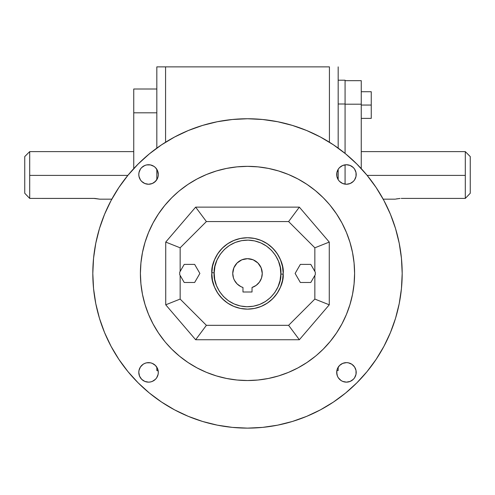 <?xml version="1.0" encoding="UTF-8"?>
<svg xmlns="http://www.w3.org/2000/svg" width="495" height="495" viewBox="0 0 495 495"><rect width="100%" height="100%" fill="white"/><g stroke="black" fill="none" stroke-linecap="round" stroke-linejoin="round"><path stroke-width="0.74" d="M24.942 193.452L29.7 198.408L29.7 175.391L127.858 175.391L29.7 175.391L29.7 151.619L29.7 198.408L27.138 195.754L29.7 198.408L93.765 198.408L99.712 199.163L111.808 199.163M467.862 195.754L470.25 193.254L470.25 156.569L465.3 151.619L465.3 198.408L467.862 195.754L465.3 198.408L465.3 151.619L470.25 156.569L470.25 193.254L467.862 195.748M94.935 198.439L29.7 198.408L24.75 193.254L24.75 156.569L29.7 151.619L24.75 156.569L24.75 193.254L27.132 195.748M367.142 175.391L465.3 175.391L367.142 175.391M211.804 273.438A35.696 35.696 0 0 1 247.84 237.742A35.696 35.696 0 0 1 283.196 273.438C284.662 262.826 273.673 238.144 247.506 237.742C221.42 238.225 210.653 262.375 211.81 272.757L214.187 272.807C213.036 263.037 223.474 240.112 248.137 240.131C272.782 241.053 282.336 264.355 280.813 274.075L283.19 274.119A35.696 35.696 0 0 0 283.196 273.438L282.509 280.405L280.479 287.1L277.181 293.275L272.739 298.683L267.331 303.119L261.162 306.417L254.467 308.453L247.5 309.14L240.533 308.453L233.838 306.417L227.669 303.119L222.261 298.683L217.819 293.275L214.521 287.1L212.491 280.405L211.804 273.438C210.338 284.056 221.327 308.731 247.494 309.14C273.58 308.657 284.347 284.507 283.19 274.119L280.813 274.075C281.964 283.845 271.526 306.77 246.863 306.752C222.218 305.83 212.664 282.521 214.187 272.807L211.81 272.757A35.696 35.696 0 0 0 211.804 273.438L212.491 266.477L214.521 259.782L217.819 253.607L222.261 248.199L227.669 243.757L233.838 240.459L240.533 238.429L247.5 237.742L254.467 238.429L261.162 240.459L267.331 243.757L272.739 248.199L277.181 253.607L280.479 259.782L282.509 266.477L283.196 273.438A35.696 35.696 0 0 1 247.16 309.134A35.696 35.696 0 0 1 211.804 273.438M158.307 372.389L158.122 374.288L158.307 372.389A9.758 9.758 0 0 1 148.556 382.146A9.758 9.758 0 0 1 138.798 372.389L139.541 376.12L138.798 372.389A9.758 9.758 0 0 1 148.556 362.631A9.758 9.758 0 0 1 158.307 372.389L157.565 368.651L158.307 372.389A9.758 9.758 0 0 0 158.122 370.489M140.927 283.938L142.467 294.333L140.927 283.938L140.407 273.438A107.093 107.093 0 0 1 247.5 166.351A107.093 107.093 0 0 1 354.593 273.438A107.093 107.093 0 0 1 247.5 380.531A107.093 107.093 0 0 1 140.407 273.438L140.431 275.628M158.307 174.494L158.122 176.393L158.307 174.494A9.758 9.758 0 0 1 148.556 184.251A9.758 9.758 0 0 1 138.798 174.494L138.984 176.393L138.798 174.494A9.758 9.758 0 0 1 148.556 164.736A9.758 9.758 0 0 1 158.307 174.494L157.565 170.756L158.307 174.494A9.758 9.758 0 0 0 148.556 164.736A9.758 9.758 0 0 0 138.798 174.494L138.984 172.588L138.798 174.494M333.438 402.058L320.42 409.86L333.438 402.058L345.634 393.018L356.883 382.821L367.073 371.572L376.12 359.382L383.922 346.358L390.413 332.634L395.53 318.341L399.218 303.621L401.445 288.604L402.188 273.438A154.688 154.688 0 0 1 247.5 428.125A154.688 154.688 0 0 1 92.812 273.438A154.688 154.688 0 0 1 247.5 118.751A154.688 154.688 0 0 1 402.188 273.438L401.445 258.279L399.218 243.262L395.53 228.535L390.413 214.242L383.922 200.518L376.12 187.5L367.073 175.304L356.883 164.062L345.634 153.865L333.438 144.825L320.42 137.016L306.696 130.525L292.403 125.414L306.696 130.525M356.202 372.389A9.758 9.758 0 0 1 346.444 382.146A9.758 9.758 0 0 1 336.693 372.389A9.758 9.758 0 0 1 346.444 362.631A9.758 9.758 0 0 1 356.202 372.389L356.016 370.483L356.016 374.288L356.202 372.389M356.202 174.494L356.016 172.588L356.016 176.393L356.202 174.494A9.758 9.758 0 0 1 346.444 184.251A9.758 9.758 0 0 1 336.693 174.494A9.758 9.758 0 0 1 346.444 164.736A9.758 9.758 0 0 1 356.202 174.494A9.758 9.758 0 0 0 355.466 170.763M262.257 273.438A14.757 14.757 0 0 1 252.023 287.484L252.023 292.001L252.023 287.484L256.15 285.392L259.423 282.131L261.527 278.011L262.257 273.438A14.757 14.757 0 0 0 247.5 258.687A14.757 14.757 0 0 0 232.743 273.438L233.869 267.795L237.068 263.006L241.851 259.807L247.5 258.687L253.149 259.807L257.932 263.006L261.131 267.795L262.257 273.438M233.473 278.011L234.358 280.151L237.086 283.889L240.83 286.605L242.977 287.484L242.977 292.001L242.977 287.484A14.757 14.757 0 0 1 232.743 273.438L233.473 278.011L232.928 275.752M314.851 299.073L314.851 275.449L314.851 299.073L288.604 325.32L299.351 339.743L329.268 304.809L314.851 299.073L329.268 304.809L299.351 339.743L195.649 339.743L206.396 325.32L180.149 299.073L206.396 325.32L195.649 339.743L165.732 304.809L165.732 242.074L180.149 247.803L206.396 221.562L195.649 207.139L299.351 207.139L288.604 221.562L314.851 247.803L329.268 242.074L299.351 207.139L329.268 242.074L329.268 304.809L329.268 242.074L314.851 247.803L314.851 271.427L314.851 247.803L288.604 221.562L299.351 207.139L195.649 207.139L165.732 242.074L165.732 304.809L195.649 339.743L299.351 339.743L288.604 325.32L206.396 325.32L288.604 325.32L314.851 299.073M295.125 273.438L300.347 264.398L310.786 264.398L300.347 264.398L295.125 273.438L300.347 282.484L295.125 273.438M184.214 282.484L194.653 282.484L199.875 273.438L194.653 282.484L184.214 282.484L179.704 274.669L179.704 272.207L184.214 264.398L194.653 264.398L199.875 273.438L194.653 264.398L184.214 264.398L179.704 272.207L179.704 274.669L184.214 282.484M180.149 299.073L165.732 304.809L180.149 299.073L180.149 275.449L180.149 299.073M145.815 307.036L147.733 312.357M153.054 323.922L158.456 332.937L153.054 323.922L148.562 314.424L145.023 304.524L142.467 294.333M257.994 380.018L268.395 378.471L257.994 380.018L247.5 380.531L237.006 380.018L226.605 378.471L216.414 375.922L206.52 372.382L197.016 367.884L188.001 362.482L179.561 356.221L171.777 349.167L165.837 342.726M171.777 349.167L173.114 350.485M208.958 373.354L213.908 375.123M247.5 380.531L249.69 380.507M281.092 375.123L286.419 373.211M297.984 367.884L306.999 362.482L297.984 367.884L288.48 372.382L278.586 375.922L268.395 378.471M354.074 262.944L352.533 252.549L354.074 262.944L354.593 273.438L354.074 283.938L352.533 294.333L349.977 304.524L346.438 314.424L341.946 323.922L336.544 332.937L330.283 341.377L323.223 349.167L316.781 355.101M323.223 349.167L324.541 347.824M347.416 311.98L349.185 307.036M354.593 273.438L354.568 271.248M349.185 239.846L347.416 234.896M341.946 222.96L336.544 213.945L341.946 222.96L346.438 232.458L349.977 242.352L352.533 252.549M237.006 166.865L226.605 168.405L237.006 166.865L247.5 166.351L257.994 166.865L268.395 168.405L278.586 170.961L288.48 174.5L297.984 178.992L306.999 184.394L315.439 190.655L323.223 197.715L329.163 204.157M323.223 197.715L321.886 196.397M286.042 173.522L281.092 171.753M247.5 166.351L245.31 166.37M213.908 171.753L208.958 173.522M197.016 178.992L188.001 184.394L197.016 178.992L206.52 174.5L216.414 170.961L226.605 168.405M140.407 273.438L140.927 262.944L142.467 252.549L145.023 242.352L148.562 232.458L153.054 222.96L158.456 213.945L164.717 205.499L171.777 197.715L178.219 191.782M171.777 197.715L170.459 199.058M147.584 234.896L145.815 239.846M165.732 242.074L195.649 207.139L206.396 221.562L288.604 221.562L206.396 221.562L180.149 247.803L165.732 242.074M355.46 170.756A9.758 9.758 0 0 0 354.568 169.086L356.016 172.588L355.46 170.756M354.55 169.055A9.758 9.758 0 0 0 346.463 164.736M346.444 164.736L350.182 165.478L346.444 164.736A9.758 9.758 0 0 0 342.726 165.472L346.444 164.736L344.545 164.922M342.707 165.485A9.758 9.758 0 0 0 336.693 174.494L336.878 176.393L338.332 179.914L339.545 181.393L342.713 183.509L339.545 181.393L338.332 179.914L336.878 176.393L336.878 172.588L336.693 174.494M242.977 292.001L252.023 292.001L242.977 292.001M315.296 272.207L315.296 274.669L310.786 282.484L300.347 282.484L310.786 282.484L315.296 274.669L315.296 272.207L310.786 264.398L315.296 272.207M356.202 372.37A9.758 9.758 0 0 0 354.568 366.974L356.016 370.483M354.556 366.956A9.758 9.758 0 0 0 353.356 365.496M353.337 365.483A9.758 9.758 0 0 0 351.871 364.277L354.562 366.968M351.865 364.271A9.758 9.758 0 0 0 344.551 362.816L342.713 363.373L346.444 362.631L344.545 362.816M342.713 363.373L339.545 365.489L341.024 364.277A9.758 9.758 0 0 0 336.693 372.389L337.435 376.12L336.878 374.288L336.878 370.483L336.693 372.389M99.47 228.535L104.587 214.242L99.47 228.535L95.783 243.262L93.555 258.279L92.812 273.438L93.555 288.604L95.783 303.621L99.47 318.341L104.587 332.634L111.078 346.358L118.88 359.382L127.927 371.572L138.117 382.821L149.366 393.018L161.562 402.058L174.58 409.86L188.304 416.351L202.597 421.468L217.324 425.156L232.341 427.383L247.5 428.125L262.659 427.383L277.676 425.156L292.403 421.468L306.696 416.351L320.42 409.86M161.562 144.825L174.58 137.016L161.562 144.825L149.366 153.865L138.117 164.062L127.927 175.304L118.88 187.5L111.078 200.518L104.587 214.242M144.818 381.404L148.556 382.146L150.455 381.954L148.556 382.146L144.818 381.404L141.65 379.288L139.541 376.12M157.565 368.651L155.455 365.489L152.287 363.373L155.455 365.489L156.667 366.968A9.758 9.758 0 0 0 150.468 362.816M152.287 363.373L150.455 362.816A9.758 9.758 0 0 0 146.65 362.816L150.455 362.816L146.65 362.816L144.818 363.373L146.65 362.816A9.758 9.758 0 0 0 143.135 364.271M138.984 370.483L138.798 372.389L138.984 370.483L140.438 366.968L143.129 364.277A9.758 9.758 0 0 0 141.657 365.483L140.438 366.968A9.758 9.758 0 0 0 138.798 372.37M338.332 377.809L341.024 380.5L338.332 377.809L337.435 376.12M344.545 381.954L346.444 382.146L350.182 381.404L346.444 382.146L342.713 381.404L341.024 380.5M355.46 376.12L356.016 374.288L354.562 377.809L353.35 379.288L350.182 381.404M348.35 362.816L346.444 362.631L348.35 362.816L351.871 364.277M339.545 365.489L337.435 368.651L339.545 365.489M344.545 184.06L346.444 184.251L350.182 183.509L346.444 184.251L342.713 183.509M353.35 181.393L354.562 179.914L353.35 181.393L350.182 183.509M139.541 178.225L140.438 179.914L138.984 176.393M146.65 184.06L148.556 184.251L152.287 183.509L148.556 184.251L144.818 183.509L141.65 181.393L140.438 179.914M153.976 182.606L156.667 179.914L157.565 178.225L155.455 181.393L152.287 183.509M155.455 167.595L153.976 166.382L155.455 167.595L157.565 170.756M150.455 164.922L146.65 164.922L144.818 165.478L146.65 164.922L150.455 164.922L153.976 166.382M139.541 170.756L138.984 172.588L140.438 169.073L141.65 167.595L144.818 165.478M141.644 365.496A9.758 9.758 0 0 0 140.444 366.956M280.813 274.075L280.294 267.566L278.518 261.28L275.548 255.463L271.501 250.334L266.533 246.095L260.834 242.909L254.622 240.892L248.137 240.131L241.622 240.644L235.342 242.42L229.519 245.39L224.396 249.437L220.157 254.405L216.965 260.104L214.954 266.316L214.187 272.807L214.706 279.316L216.482 285.603L219.452 291.419L223.499 296.548L228.467 300.787L234.166 303.973L240.378 305.984L246.863 306.752L253.378 306.238L259.658 304.456L265.481 301.492L270.604 297.446L274.843 292.477L278.035 286.772L280.046 280.56L280.813 274.075M292.403 125.414L277.676 121.727L262.659 119.499L247.5 118.751L232.341 119.499L217.324 121.727L202.597 125.414L188.304 130.525L174.58 137.016M158.122 374.288L156.667 377.809L155.455 379.288L152.287 381.404L150.455 381.954M143.129 364.277L144.818 363.373M336.878 370.483L337.435 368.651M356.016 176.393L354.562 179.914M336.878 172.588L338.332 169.073L339.545 167.595L342.713 165.478M350.182 165.478L353.35 167.595L354.562 169.073M158.122 176.393L157.565 178.225M315.439 356.221L306.999 362.482M164.717 341.377L158.456 332.937M179.561 190.655L188.001 184.394M330.283 205.499L336.544 213.945M180.149 271.427L180.149 247.803L180.149 271.427M371.25 118.379L371.25 91.724L361.257 91.724L371.25 91.724L371.25 105.051L361.257 105.051L371.25 105.051L371.25 118.379L361.257 118.379L371.25 118.379M401.235 198.408L465.3 198.408L470.25 193.254L465.3 198.408L401.235 198.408M395.74 199.058L400.071 198.439M396.291 198.934L400.065 198.439M133.743 89.007L156.828 89.007L133.743 89.007L133.743 168.616L133.743 112.804L156.828 112.804L133.743 112.804L133.743 89.007M156.828 370.538L158.134 370.538L156.828 370.538L156.828 367.222L156.828 370.538M336.866 370.538L338.172 370.538L338.172 367.222L338.172 370.538L336.866 370.538M329.423 66.874L329.423 142.226L329.423 66.874L165.578 66.874L165.578 142.226L165.578 66.874L156.828 66.874L156.828 148.11L156.828 66.874L329.423 66.874M338.172 179.66L338.172 169.327L338.172 179.66M338.172 148.11L338.172 66.874L338.172 148.11M345.071 184.152L345.071 164.835L345.071 184.152M345.071 153.407L345.071 104L338.172 104L345.071 104L345.071 80.202L338.172 80.202L345.071 80.202L345.071 153.407M156.828 179.66L156.828 169.327L156.828 179.66M361.257 168.616L361.257 80.673L345.071 80.673L361.257 80.673L361.257 104.198L345.071 104.198L361.257 104.198L361.257 168.616M99.712 199.163L94.929 198.439M29.7 151.619L133.743 151.619M465.3 151.619L361.257 151.619M383.192 199.163L395.288 199.163"/></g></svg>

